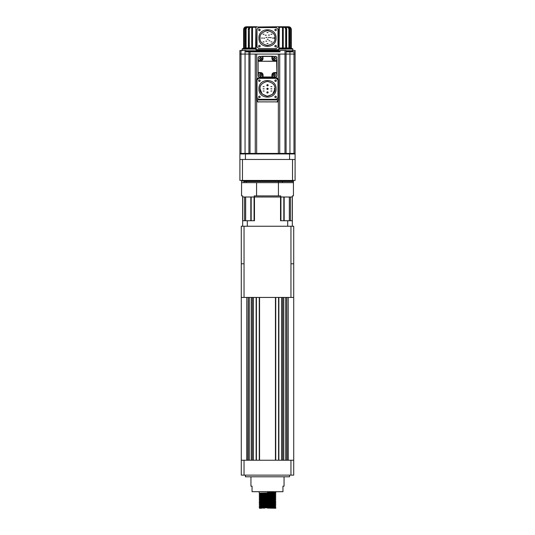 <?xml version="1.0" encoding="UTF-8"?>
<svg xmlns="http://www.w3.org/2000/svg" width="535" height="535" viewBox="0 0 535 535"><rect width="100%" height="100%" fill="white"/><g stroke="black" fill="none" stroke-linecap="round" stroke-linejoin="round"><path stroke-width="0.8" d="M267.5 507.287C256.82 507.468 256.82 507.655 267.5 507.835C256.82 507.655 256.82 507.468 267.5 507.287C278.18 507.1 278.18 506.919 267.5 506.732C256.82 506.551 256.82 506.364 267.5 506.177C278.18 505.996 278.18 505.809 267.5 505.628C256.82 505.441 256.82 505.261 267.5 505.073C278.18 504.893 278.18 504.706 267.5 504.525C256.82 504.338 256.82 504.157 267.5 503.97C278.18 503.789 278.18 503.602 267.5 503.422C256.82 503.234 256.82 503.054 267.5 502.867C278.18 502.686 278.18 502.499 267.5 502.318C256.82 502.131 256.82 501.95 267.5 501.763C278.18 501.583 278.18 501.395 267.5 501.215C256.82 501.027 256.82 500.847 267.5 500.66C278.18 500.479 278.18 500.292 267.5 500.111C256.82 499.924 256.82 499.743 267.5 499.556C278.18 499.376 278.18 499.188 267.5 499.008C256.82 498.821 256.82 498.64 267.5 498.453C278.18 498.272 278.18 498.085 267.5 497.904C256.82 497.717 256.82 497.537 267.5 497.349C278.18 497.169 278.18 496.982 267.5 496.801C256.82 496.614 256.82 496.433 267.5 496.246C278.18 496.065 278.18 495.878 267.5 495.698C256.82 495.51 256.82 495.33 267.5 495.142C278.18 494.962 278.18 494.775 267.5 494.594C256.82 494.407 256.82 494.226 267.5 494.039C278.18 493.858 278.18 493.671 267.5 493.491C256.82 493.303 256.82 493.123 267.5 492.936C278.18 492.755 278.18 492.568 267.5 492.381M264.471 493.832L259.89 493.631L259.221 493.21L259.221 491.692M273.352 493.624L267.5 493.491C256.82 493.303 256.82 493.123 267.5 492.936M264.471 508.176L260.712 507.889L275.11 507.427L275.779 508.25L267.5 508.11C278.18 507.929 278.18 507.742 267.5 507.561C256.82 507.374 256.82 507.193 267.5 507.006C278.18 506.826 278.18 506.638 267.5 506.458C256.82 506.27 256.82 506.09 267.5 505.903C278.18 505.722 278.18 505.535 267.5 505.354C256.82 505.167 256.82 504.986 267.5 504.799C278.18 504.619 278.18 504.431 267.5 504.251C256.82 504.064 256.82 503.883 267.5 503.696C278.18 503.515 278.18 503.328 267.5 503.147C256.82 502.96 256.82 502.78 267.5 502.592C278.18 502.412 278.18 502.225 267.5 502.044C256.82 501.857 256.82 501.676 267.5 501.489C278.18 501.308 278.18 501.121 267.5 500.941C256.82 500.753 256.82 500.573 267.5 500.385C278.18 500.205 278.18 500.018 267.5 499.83C256.82 499.65 256.82 499.469 267.5 499.282C278.18 499.101 278.18 498.914 267.5 498.727C256.82 498.546 256.82 498.366 267.5 498.179C278.18 497.998 278.18 497.811 267.5 497.624C256.82 497.443 256.82 497.262 267.5 497.075C278.18 496.895 278.18 496.707 267.5 496.52C256.82 496.34 256.82 496.152 267.5 495.972C278.18 495.784 278.18 495.604 267.5 495.417C256.82 495.236 256.82 495.049 267.5 494.868C278.18 494.681 278.18 494.5 267.5 494.313C256.82 494.133 256.82 493.945 267.5 493.765C278.18 493.578 278.18 493.397 267.5 493.21L261.648 493.076M259.442 508.25L261.648 508.25L259.442 508.25L259.89 507.969L259.221 507.287L259.89 506.866L275.023 506.344L270.523 506.117M267.5 507.561L261.642 507.421M264.471 507.073L259.89 506.879L259.221 506.458L259.89 505.762L275.11 505.207L275.779 505.628L275.11 506.324L275.779 507.006L275.11 507.427L270.523 507.22M267.5 506.732C256.82 506.551 256.82 506.364 267.5 506.177M267.5 507.006C278.18 506.826 278.18 506.638 267.5 506.458L261.642 506.317M264.471 505.97L259.89 505.776L259.221 505.08L260.712 504.579L275.11 504.104L275.779 504.525L275.11 505.221M273.358 505.769L267.5 505.628C256.82 505.441 256.82 505.261 267.5 505.073M270.529 505.421L261.642 505.214M264.471 504.866L259.89 504.672L259.221 503.977L260.712 503.475L275.11 503.014L275.779 503.422L275.11 504.117M273.358 504.665L267.5 504.525C256.82 504.338 256.82 504.157 267.5 503.97M270.529 504.318L261.642 504.11M264.471 503.763L259.89 503.569L259.221 502.867L260.712 502.372L275.11 501.91L275.779 502.318L275.11 503.014M273.358 503.562L267.5 503.422C256.82 503.234 256.82 503.054 267.5 502.867M270.529 503.214L261.642 503.007M259.228 502.044L260.712 501.268L275.023 500.827L270.523 500.593M267.5 502.318C256.82 502.131 256.82 501.95 267.5 501.763M270.529 502.111L261.642 501.904M259.228 500.941L260.712 500.165L275.023 499.723L270.529 499.489M267.5 501.215C256.82 501.027 256.82 500.847 267.5 500.66M267.5 501.489C278.18 501.308 278.18 501.121 267.5 500.941L261.642 500.8M264.471 500.452L259.977 500.279L259.221 499.837L259.89 499.135L275.023 498.62L270.529 498.386M273.358 500.245L267.5 500.111C256.82 499.924 256.82 499.743 267.5 499.556M267.5 499.83L261.642 499.697M264.471 498.941L259.228 498.734L259.89 498.031L275.023 497.517L270.529 497.282M273.358 498.038L264.471 497.838M259.89 498.031L259.221 497.624L259.89 496.928L275.023 496.413L270.529 496.179M259.89 496.928L259.221 496.52L259.89 495.825L275.023 495.31L270.529 495.076M273.358 496.935L267.5 496.801C256.82 496.614 256.82 496.433 267.5 496.246M267.5 497.075C278.18 496.895 278.18 496.707 267.5 496.52L261.642 496.386M273.352 495.831L264.471 495.631M259.89 495.825L259.221 495.417L259.89 494.721L275.023 494.206L270.529 493.972M267.5 495.972C278.18 495.784 278.18 495.604 267.5 495.417L261.648 495.283M273.352 494.728L264.471 494.527M259.89 494.721L259.221 494.313L259.89 493.618L275.023 493.103L270.529 492.869M267.5 494.868C278.18 494.681 278.18 494.5 267.5 494.313L261.648 494.18M275.772 507.829L270.529 507.628M275.11 501.91L275.779 501.489L275.11 500.793L275.772 500.105L270.529 499.897M275.772 500.105L275.11 499.69L275.779 499.008L275.11 498.587L275.779 497.904L275.11 497.483L275.779 496.801L275.11 496.38L275.779 495.698L275.11 495.276L275.779 494.594L275.11 494.173L275.779 493.491L275.11 493.069L275.779 492.661L275.779 491.692M273.358 499.142L267.5 499.008M267.5 499.282C278.18 499.101 278.18 498.914 267.5 498.727M267.5 498.179C278.18 497.998 278.18 497.811 267.5 497.624M267.5 493.765C278.18 493.578 278.18 493.397 267.5 493.21M289.575 475.14L289.575 476.792L245.425 476.792L245.425 475.14M284.058 476.792L284.058 486.175L282.955 486.175L282.955 491.692L252.045 491.692L252.045 486.175L250.942 486.175L250.942 476.792M290.953 475.14L290.953 460.24L293.715 460.24L293.715 297.44L290.953 297.44L290.953 226.251L293.715 226.251L293.715 475.14L241.285 475.14L241.285 226.251L290.953 226.251M278.869 460.24L278.869 297.44L281.57 297.44L281.57 460.24M285.71 460.24L285.71 297.44L283.777 297.44L283.777 460.24M246.802 460.24L246.802 297.44L247.083 460.24M251.223 460.24L251.223 297.44L249.29 297.44L249.29 460.24M288.198 460.24L288.198 297.44L287.917 460.24M278.595 460.24L278.595 297.44M275.726 460.24L275.726 297.44M275.445 460.24L275.445 297.44L259.555 297.44L259.555 460.24M259.274 460.24L259.274 297.44M256.405 460.24L256.405 297.44M256.131 460.24L256.131 297.44L253.429 297.44L253.429 460.24M252.326 297.44L252.326 460.24M248.186 297.44L248.186 460.24M286.813 297.44L286.813 460.24M282.674 297.44L282.674 460.24M290.953 460.24L244.047 460.24L244.047 475.14M241.285 460.24L244.047 460.24M264.471 502.659L259.977 502.485L259.228 502.051M264.471 501.556L259.977 501.382L259.228 500.947M264.471 499.349L259.89 499.135M244.047 226.251L244.047 297.44L290.953 297.44M244.047 297.44L241.285 297.44M293.715 226.251L293.715 263.775L290.953 263.775M244.047 263.775L241.285 263.775M254.252 197L254.252 195.897L256.573 195.897L256.573 182.649L241.559 182.649L241.559 195.897L242.669 195.897L242.669 197L292.331 197L292.331 195.897L293.441 195.897L293.441 180.997A0.555 0.555 0 0 1 293.989 180.442M256.573 195.897L280.748 195.897L280.748 197M243.987 182.649L243.987 181.546L293.441 181.546L282.386 181.546L282.386 182.649M256.573 182.649L278.427 182.649L278.427 195.897M246.26 182.649L246.26 181.546L278.454 181.546L278.454 182.649M278.427 182.649L293.441 182.649M292.525 180.442L295.093 180.442L295.093 159.47L292.525 159.47L292.525 180.442L242.475 180.442L242.475 159.47L292.525 159.47M278.347 101.189L278.347 153.405L284.974 153.405L279.731 153.405L284.974 153.405L279.731 153.405L279.731 54.068L286.078 54.068L286.078 50.477L286.185 51.862L295.093 51.862L295.093 54.068L289.937 54.068L295.093 54.068L293.989 54.068L295.093 54.068L295.093 153.405L284.974 153.405L285.523 153.405L285.523 153.953L289.575 153.953L289.575 159.47L289.575 153.953L295.093 153.953L239.907 153.953L239.907 180.442L242.475 180.442M256.653 101.189L256.653 153.405L278.347 153.405L239.907 153.405L239.907 159.47L242.475 159.47M241.559 182.649L241.559 180.997L293.441 180.997M241.011 180.442A0.555 0.555 0 0 1 241.559 180.997M295.026 177.085L295.093 175.032M292.331 197L292.331 226.251M247.304 226.251L247.304 220.728L242.669 220.728L242.669 197L242.669 226.251M284.172 220.728L284.172 197M247.304 220.728L254.466 220.728L254.466 197L280.534 197L280.534 220.728L287.696 220.728L287.696 226.251M290.425 220.728L290.425 197L292.23 197L292.23 220.728M251.176 220.728L251.176 197L254.071 197L254.071 220.728M287.696 220.728L292.331 220.728M242.77 220.728L242.77 197L244.575 197L244.575 220.728M280.928 220.728L280.928 197L283.824 197L283.824 220.728M258.117 78.07L276.883 77.796L278.534 79.454L278.534 99.022L277.712 99.744L257.288 99.744L256.466 99.022L256.466 79.454L258.117 77.796L256.466 79.454L258.117 78.07L276.883 78.07L278.26 79.454L278.26 99.022M277.712 99.744L278.534 99.022L278.534 100.426L276.883 101.884L258.117 101.884L256.466 100.426L258.117 102.078L256.746 101.349L256.466 99.022L257.288 99.744M278.26 79.454L276.883 78.07M277.792 101.811L276.883 102.078L278.534 100.426L277.805 101.797M258.117 101.884L276.883 101.884M295.093 153.405L295.093 159.47M289.575 159.47L245.425 159.47L289.575 159.47M256.653 78.685L256.653 54.068L250.026 54.068L255.269 54.068L255.269 153.405L245.425 153.953L245.425 159.47L245.425 153.953L239.907 153.953M273.572 75.04C274.121 76.104 274.676 76.104 275.224 75.04C274.676 76.104 274.121 76.104 273.572 75.04C274.121 73.97 274.676 73.97 275.224 75.04C274.676 73.97 274.121 73.97 273.572 75.04M273.572 58.482C274.121 59.552 274.676 59.552 275.224 58.482C274.676 59.552 274.121 59.552 273.572 58.482C274.121 57.412 274.676 57.412 275.224 58.482C274.676 57.412 274.121 57.412 273.572 58.482M259.776 58.482C260.324 59.552 260.879 59.552 261.428 58.482C260.879 59.552 260.324 59.552 259.776 58.482C260.324 57.412 260.879 57.412 261.428 58.482C260.879 57.412 260.324 57.412 259.776 58.482M259.776 75.04C260.324 76.104 260.879 76.104 261.428 75.04C260.879 76.104 260.324 76.104 259.776 75.04C260.324 73.97 260.879 73.97 261.428 75.04C260.879 73.97 260.324 73.97 259.776 75.04M286.078 153.405L286.078 54.068L256.653 54.068L278.347 54.068L278.347 78.685M255.269 153.405L250.026 153.405L255.269 153.405M239.907 153.405L239.907 54.068L255.269 54.068L248.922 54.068L248.922 153.405M245.063 50.477L245.063 54.068L239.907 54.068L239.907 50.477L245.98 50.477L245.98 51.862L280.006 51.862L280.006 50.477L284.974 50.477L284.974 153.405M292.331 50.477L295.093 50.477L295.039 51.862M293.989 51.862L293.989 54.068L289.937 54.068L293.989 54.068L293.989 153.405M289.937 153.953L289.937 54.068L286.078 54.068L289.937 54.068L289.937 51.862M278.347 54.068L256.653 54.068L278.347 54.068M245.063 153.953L245.063 54.068L248.922 54.068L248.922 51.862M286.078 50.477L284.974 50.477M292.612 51.862L292.612 51.032L286.185 51.032L292.886 50.758L286.185 50.758M280.006 51.032L245.98 51.032L280.006 51.032M244.863 48.551L245.371 47.996L245.271 29.512C245.431 27.847 246.281 26.924 247.819 26.75L247.926 26.75C246.388 26.924 245.538 27.847 245.371 29.512L246.093 29.512C246.227 28.181 246.902 27.445 248.133 27.305L248.935 27.552M248.1 48.551L248.541 47.996L248.374 29.512C248.507 27.847 249.236 26.924 250.561 26.75L250.728 26.75C249.41 26.924 248.675 27.847 248.541 29.512L249.31 29.512C249.424 28.181 250.005 27.445 251.062 27.305L251.751 27.305L251.751 47.996L249.31 47.996L249.651 48.551M287.068 48.551L286.626 47.996L286.626 29.512L286.459 47.996L286.9 48.551M290.244 48.551L289.729 47.996L289.729 29.512L289.629 47.996L290.137 48.551M291.863 48.551L291.321 47.996L291.876 48.551L291.321 47.996L291.321 29.512L291.281 47.996L291.829 48.551M242.114 50.758L242.114 49.1L255.616 49.1L256.7 50.477L256.466 49.929L278.534 49.929L279.089 49.374L278.534 49.929L256.466 49.655L278.534 49.655L278.3 50.477L279.384 49.1L292.886 49.1L292.886 50.758M286.185 51.032L292.612 51.032L286.185 51.032M255.269 48.551L242.669 48.551L242.114 49.1M279.089 48.551L279.731 48.551M292.886 49.1L292.331 48.551L279.638 48.551L279.089 49.1M247.384 27.305L247.31 26.75L246.454 26.75C244.803 26.924 243.893 27.847 243.719 29.512L243.612 29.512C243.773 27.833 244.682 26.91 246.347 26.75M290.324 48.551L289.776 47.996L290.665 47.996L290.665 29.512C290.532 28.168 289.803 27.432 288.472 27.305L288.586 26.75C290.231 26.924 291.147 27.847 291.321 29.512L291.281 29.512C291.107 27.847 290.197 26.924 288.546 26.75L286.459 26.75M287.295 48.551L286.74 47.996L288.907 47.996L288.907 29.512C288.786 28.168 288.104 27.432 286.867 27.305L286.064 27.552M278.534 26.75L256.466 27.024L278.534 26.75L279.089 27.305L278.815 49.374L278.815 27.305L279.31 27.305L279.089 47.996L279.638 48.551L279.31 47.996L282.5 47.996L282.915 48.551L283.249 47.996L282.5 47.996L282.5 27.305L282.079 26.75L283.583 26.75L278.534 26.75L279.31 27.305L283.249 27.305L283.249 47.996L285.69 47.996L285.69 29.512C285.583 28.168 285.001 27.432 283.938 27.305L283.249 27.305L283.517 26.75L284.439 26.75C285.764 26.924 286.492 27.847 286.626 29.512L286.459 29.512C286.325 27.847 285.59 26.924 284.272 26.75L283.751 26.75M255.911 49.1L255.362 48.551L255.911 47.996L255.362 48.551M243.171 48.551L243.719 47.996L243.064 48.551M243.612 47.996L243.612 29.512M255.616 49.374L255.911 27.305L255.69 47.996L252.5 47.996L252.5 27.305L255.69 27.305L256.018 26.75L250.728 26.75L251.062 27.305M244.676 48.551L245.224 47.996L244.334 47.996L244.334 29.512C244.475 28.181 245.204 27.445 246.528 27.305L246.454 26.75M256.693 26.75L256.018 26.75M248.26 29.512C248.354 27.873 249.116 26.957 250.561 26.75L247.926 26.75L248.133 27.305M248.614 26.75L249.297 26.75M249.236 26.75L248.541 26.75M285.764 26.75L286.385 26.75M286.867 27.305L287.181 26.75C288.719 26.924 289.569 27.847 289.729 29.512L289.629 29.512C289.462 27.847 288.612 26.924 287.074 26.75L284.861 26.75L285.356 27.305L286.064 27.305L286.278 26.75M283.938 27.305L284.272 26.75L283.583 26.75M255.911 49.374L256.466 49.655M256.466 26.75L255.911 27.305L256.185 49.374M258.572 80.731C259.121 81.715 259.676 81.715 260.224 80.731C259.676 79.668 259.121 79.668 258.572 80.731C259.121 79.668 259.676 79.668 260.224 80.731M258.572 96.935C259.121 97.918 259.676 97.918 260.224 96.935C259.676 95.865 259.121 95.865 258.572 96.935C259.121 95.865 259.676 95.865 260.224 96.935M274.776 96.935C275.324 97.918 275.879 97.918 276.428 96.935C275.879 95.865 275.324 95.865 274.776 96.935C275.324 95.865 275.879 95.865 276.428 96.935M274.776 80.731C275.324 81.715 275.879 81.715 276.428 80.731C275.879 79.668 275.324 79.668 274.776 80.731C275.324 79.668 275.879 79.668 276.428 80.731M258.947 88.837C258.418 77.802 276.582 77.802 276.053 88.837C276.582 77.802 258.418 77.802 258.947 88.837C258.418 99.871 276.582 99.871 276.053 88.837C276.582 99.871 258.418 99.871 258.947 88.837M264.136 86.617L263.14 86.617M271.86 91.03L270.864 91.03M271.86 86.617L270.864 86.617M268.182 85.139L268.189 85.246C267.727 84.43 267.273 84.43 266.811 85.246L266.818 85.139M268.182 88.73L268.189 88.837C267.727 88.014 267.273 88.014 266.811 88.837L266.818 88.73M268.182 92.314L268.189 92.421C267.727 91.605 267.273 91.605 266.811 92.421L266.818 92.314M271.86 88.823L270.864 88.823M264.136 91.03L263.14 91.03M263.14 88.843L264.136 88.837M264.136 91.044L263.14 91.044L264.136 91.044M271.86 88.837L270.864 88.837L271.86 88.837M266.818 92.528L266.811 92.421C267.273 93.244 267.727 93.244 268.189 92.421L268.182 92.528M266.818 88.937L266.811 88.837C267.273 89.653 267.727 89.653 268.189 88.837L268.182 88.937M266.818 85.353L266.811 85.246C267.273 86.068 267.727 86.068 268.189 85.246L268.182 85.353M271.86 86.63L270.864 86.63L271.86 86.63M271.86 91.044L270.864 91.044L271.86 91.044M264.136 86.63L263.14 86.63L264.136 86.63M260.05 88.837L262.157 94.026L267.293 96.28L272.542 94.32L274.936 89.251L274.401 89.251L274.401 88.422L274.936 88.375M274.936 88.422C275.137 84.931 272.589 82.584 267.293 81.387C262.07 82.878 259.656 85.359 260.05 88.837C259.656 92.308 262.07 94.789 267.293 96.28C272.589 95.083 275.137 92.736 274.936 89.251M258.673 78.351L276.327 78.351L277.986 80.003L277.986 97.664L276.327 99.323L258.673 99.323L257.014 97.664L257.014 80.003L258.673 78.351L257.014 80.003M258.673 99.323L257.014 97.664M277.986 97.664L276.327 99.323M276.327 78.351L277.986 80.003M274.401 57.599C273.352 58.188 273.352 58.776 274.401 59.365C275.538 58.776 275.538 58.188 274.401 57.599M274.401 74.158C273.352 74.746 273.352 75.335 274.401 75.923C275.538 75.335 275.538 74.746 274.401 74.158M260.599 74.158C259.555 74.746 259.555 75.335 260.599 75.923C261.742 75.335 261.742 74.746 260.599 74.158M260.599 57.599C259.555 58.188 259.555 58.776 260.599 59.365C261.742 58.776 261.742 58.188 260.599 57.599M260.599 59.639C261.976 58.87 261.976 58.094 260.599 57.325C259.228 58.094 259.228 58.87 260.599 59.639M258.392 57.379L259.221 56.549L262.531 56.549L262.531 58.482C262.411 59.646 261.769 60.288 260.599 60.415L258.392 60.415L258.117 57.379L258.117 76.144L259.221 77.247L258.392 76.144L258.392 73.108L260.599 73.108C261.769 73.228 262.411 73.87 262.531 75.04L262.531 76.966L259.221 76.966M260.599 76.197C261.976 75.422 261.976 74.653 260.599 73.877C259.228 74.653 259.228 75.422 260.599 76.197M274.401 76.197C275.772 75.422 275.772 74.653 274.401 73.877C273.024 74.653 273.024 75.422 274.401 76.197M274.401 59.639C275.772 58.87 275.772 58.094 274.401 57.325C273.024 58.094 273.024 58.87 274.401 59.639M258.117 60.415L260.599 60.689C261.943 60.562 262.678 59.826 262.812 58.482L262.772 58.89M259.221 56.549L262.531 56.275M276.608 76.144L275.779 76.966L272.469 76.966L272.469 75.04C272.589 73.87 273.231 73.228 274.401 73.108L276.608 73.108L276.883 76.144L276.883 60.415L274.401 60.415C273.231 60.288 272.589 59.646 272.469 58.482L272.469 56.549L275.779 56.549L276.608 57.379L276.608 60.689L274.401 60.689C273.057 60.562 272.322 59.826 272.188 58.482L271.914 56.275L263.086 56.275L262.812 58.482L263.086 56.436L271.914 56.436L271.914 58.368C272.061 59.88 272.89 60.709 274.401 60.856L276.608 60.689L276.608 61.177L258.117 61.291L258.117 72.553L260.599 72.834C261.936 72.974 262.672 73.71 262.812 75.04L263.086 77.247L259.221 77.247M272.469 56.275L275.779 56.549M275.779 76.966L272.469 77.247L272.188 75.04C272.328 73.71 273.064 72.974 274.401 72.834L276.883 72.553L276.608 61.291L258.392 61.291L258.392 60.689M272.215 58.81L271.914 58.368M276.608 57.379L276.883 60.415M258.117 60.963L260.599 60.856C262.11 60.709 262.939 59.88 263.086 58.368M259.221 56.275L258.117 57.379M276.883 57.379L275.779 56.275M262.531 77.247L272.469 77.247M258.117 73.108L258.392 72.553L260.599 72.553C262.11 72.7 262.939 73.529 263.086 75.04L263.086 76.966L271.914 76.966L271.914 75.04C272.061 73.529 272.89 72.7 274.401 72.553L276.608 72.553L276.883 73.108M275.779 77.247L276.883 76.144M258.572 29.96C259.121 30.943 259.676 30.943 260.224 29.96C259.676 28.897 259.121 28.897 258.572 29.96C259.121 28.897 259.676 28.897 260.224 29.96M258.693 46.599L258.572 46.164C259.121 47.147 259.676 47.147 260.224 46.164L260.03 46.699M274.87 46.552L274.776 46.164C275.324 47.147 275.879 47.147 276.428 46.164L276.301 46.605M274.776 29.96C275.324 30.943 275.879 30.943 276.428 29.96C275.879 28.897 275.324 28.897 274.776 29.96C275.324 28.897 275.879 28.897 276.428 29.96M258.947 38.065C258.418 27.031 276.582 27.031 276.053 38.065C276.582 27.031 258.418 27.031 258.947 38.065C258.418 49.1 276.582 49.1 276.053 38.065C276.582 49.1 258.418 49.1 258.947 38.065M268.216 39.262L267.192 39.262M269.453 37.41L268.463 37.41M264.685 38.139L263.695 38.139M269.921 40.774L268.904 40.774M264.029 41.897L263.039 41.897M262.478 38.065L261.488 38.065M273.512 38.065L272.522 38.065M267.995 43.582L267.005 43.582M267.995 32.541L267.005 32.541M271.961 34.227L270.971 34.227M271.961 41.897L270.971 41.897M264.029 34.227L263.039 34.227M269.453 35.089L268.463 35.089M266.811 41.142L265.795 41.142M266.263 35.243L265.266 35.243M271.285 37.651L270.262 37.651M265.995 37.41L266.992 37.41M274.936 37.651L274.936 38.48L274.401 38.48L274.401 37.651L274.936 37.651C275.137 34.16 272.589 31.812 267.293 30.615C262.07 32.107 259.656 34.588 260.05 38.065C259.656 41.536 262.07 44.017 267.293 45.508C272.589 44.311 275.137 41.964 274.936 38.48M276.274 45.682L276.428 46.164C275.879 45.094 275.324 45.094 274.776 46.164L275.137 45.475M260.07 45.682L260.224 46.164C259.676 45.094 259.121 45.094 258.572 46.164L258.94 45.475M258.673 27.579L276.327 27.579L277.986 29.231L277.986 46.893L276.327 48.551L258.673 48.551L257.014 46.893L257.014 29.231L258.673 27.579L257.014 29.231M258.673 48.551L257.014 46.893M277.986 46.893L276.327 48.551M276.327 27.579L277.986 29.231M245.659 220.728L245.659 197M289.341 220.728L289.341 197M256.74 99.022L256.74 79.454M277.712 101.055L277.712 99.951L257.288 99.951L257.288 101.055M241.011 50.477L241.011 153.405M250.026 51.862L250.026 153.405M256.7 50.477L278.3 50.477M280.006 50.758L245.98 50.758M254.105 48.551L254.473 47.996M280.527 47.996L280.895 48.551M290.592 48.551L290.665 47.996L291.281 47.996L291.281 29.512L290.665 29.512M289.435 47.996L289.642 48.551M288.693 48.551L288.907 47.996L289.629 47.996L289.629 29.512L288.907 29.512M285.349 48.551L285.69 47.996L286.459 47.996L286.459 29.512L285.69 29.512M252.085 48.551L252.5 47.996L251.751 47.996L252.085 48.551M249.31 29.512L249.31 47.996L248.541 47.996L248.374 29.512L248.374 47.996L247.932 48.551M247.705 48.551L248.26 47.996L246.093 47.996L246.307 48.551M246.093 29.512L246.093 47.996L245.371 47.996L245.271 29.512L245.271 47.996L244.756 48.551M244.334 29.512L243.719 29.512L243.719 47.996L244.334 47.996L244.408 48.551M278.615 27.305L279.357 27.305M287.616 27.305L287.69 26.75M252.921 26.75L252.5 27.305L251.751 27.305L251.417 26.75M250.139 26.75L249.644 27.305L248.935 27.305L248.721 26.75M268.189 85.246L266.811 85.246M268.189 88.837L266.811 88.837M268.189 92.421L266.811 92.421M260.599 60.856L260.599 60.415M263.086 75.04L262.531 75.04M260.599 73.108L260.599 72.553M274.401 72.553L274.401 73.108M272.469 75.04L271.914 75.04M274.401 60.415L274.401 60.856M259.228 498.734L259.89 499.148M250.828 220.728L250.828 197M291.321 29.512C291.16 27.833 290.251 26.917 288.586 26.75C290.251 26.917 291.16 27.833 291.321 29.512M289.776 29.512C289.629 27.84 288.766 26.924 287.181 26.75M286.74 29.512C286.646 27.873 285.884 26.957 284.439 26.75M247.819 26.75C246.234 26.924 245.371 27.84 245.224 29.512M269.479 37.41L268.436 37.41L269.479 37.41M264.711 38.139L263.668 38.139L264.711 38.139M264.056 41.897L263.013 41.897L264.056 41.897M262.504 38.065L261.454 38.065L262.504 38.065M273.546 38.065L272.496 38.065L273.546 38.065M268.022 43.582L266.978 43.582L268.022 43.582M268.022 32.541L266.978 32.541L268.022 32.541M271.987 34.227L270.944 34.227L271.987 34.227M271.987 41.897L270.944 41.897L271.987 41.897M264.056 34.227L263.013 34.227L264.056 34.227M269.479 35.089L268.436 35.089L269.479 35.089M266.29 35.243L265.24 35.243L266.29 35.243M267.018 37.41L265.969 37.41L267.018 37.41"/></g></svg>
